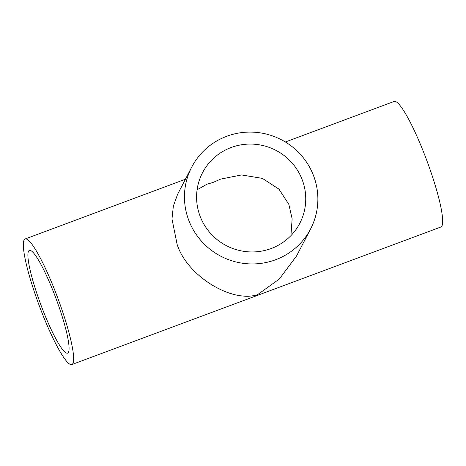 <?xml version="1.0" encoding="UTF-8"?>
<svg xmlns="http://www.w3.org/2000/svg" width="466" height="466" viewBox="0 0 466 466"><rect width="100%" height="100%" fill="white"/><g stroke="black" fill="none" stroke-linecap="round" stroke-linejoin="round"><path stroke-width="0.7" d="M290.912 235.633L292.141 218.886L288.833 204.353L278.953 189.132L262.37 178.373L241.539 174.948L220.663 179.101L212.997 182.486L207.05 184.175L197.089 189.796M301.951 179.084A54.813 53.707 27.4 0 0 253.772 144.18A54.813 53.707 27.4 0 0 202.518 172.752A54.813 53.707 27.4 0 0 200.38 216.94A54.813 53.707 27.4 0 0 248.564 251.844A54.813 53.707 27.4 0 0 299.813 223.272A54.813 53.707 27.4 0 0 301.951 179.084M189.097 221.146A66.993 65.642 27.4 0 0 247.982 263.808A66.993 65.642 27.4 0 0 310.624 228.882A66.993 65.642 27.4 0 0 313.234 174.878A66.993 65.642 27.4 0 0 254.349 132.216A66.993 65.642 27.4 0 0 191.707 167.143A66.993 65.642 27.4 0 0 189.097 221.146M191.707 167.143L177.633 194.252L173.352 206.065L171.989 218.956L177.097 244.254C186.691 275.307 230.88 303.069 257.448 294.739L279.256 279.093L296.545 255.997L310.624 228.882M43.437 311.492A54.813 8.196 69.6 0 1 29.341 250.411A54.813 8.196 69.6 0 1 53.532 292.054A54.813 8.196 69.6 0 1 67.628 353.135A54.813 8.196 69.6 0 1 43.437 311.492M285.378 141.984L394.12 101.454A66.993 10.019 69.6 0 1 423.681 152.347A66.993 10.019 69.6 0 1 440.912 227L71.881 364.546A66.993 10.019 69.6 0 1 42.319 313.653A66.993 10.019 69.6 0 1 25.088 239A66.993 10.019 69.6 0 1 54.65 289.893A66.993 10.019 69.6 0 1 71.881 364.546M185.433 179.235L25.088 239"/></g></svg>
